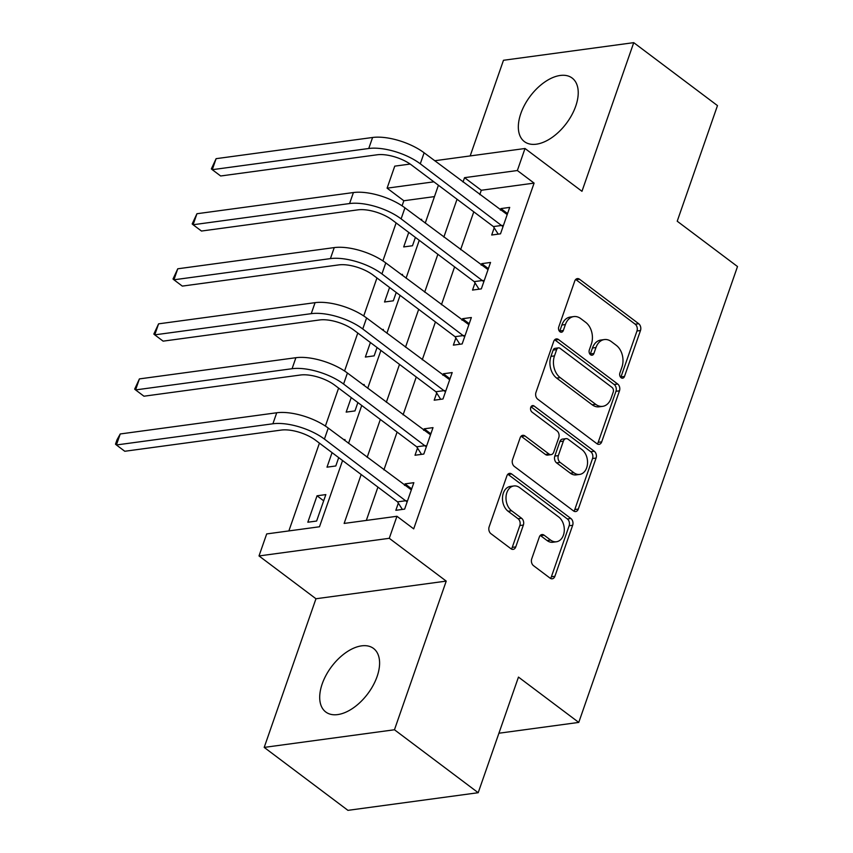 <?xml version="1.0" encoding="UTF-8"?>
<svg xmlns="http://www.w3.org/2000/svg" width="853" height="853" viewBox="0 0 853 853"><rect width="100%" height="100%" fill="white"/><g stroke="black" fill="none" stroke-linecap="round" stroke-linejoin="round"><path stroke-width="1.28" d="M621.133 377.751A3.497 2.506 82.3 0 0 622.658 378.188A3.497 2.506 82.3 0 0 624.492 376.45L640.486 330.516A5.001 3.583 82.3 0 0 638.705 323.724L579.518 279.23A5.001 3.583 82.3 0 0 577.342 278.6A5.001 3.583 82.3 0 0 574.73 281.085L558.726 327.019A3.497 2.506 82.3 0 0 559.973 331.774A3.497 2.506 82.3 0 0 561.498 332.222A3.497 2.506 82.3 0 0 563.332 330.484L565.4 324.535A16.004 11.473 82.3 0 1 573.77 316.58A16.004 11.473 82.3 0 1 580.744 318.606L585.67 322.317A16.004 11.473 82.3 0 1 591.374 344.058L589.306 350.007A3.497 2.506 82.3 0 0 590.553 354.763A3.497 2.506 82.3 0 0 592.078 355.211A3.497 2.506 82.3 0 0 593.912 353.462L595.98 347.523A16.004 11.473 82.3 0 1 604.35 339.569A16.004 11.473 82.3 0 1 611.324 341.595L616.25 345.305A16.004 11.473 82.3 0 1 621.954 367.046L619.886 372.996A3.497 2.506 82.3 0 0 621.133 377.751M620.76 377.41A3.497 2.506 82.3 0 0 620.973 376.93L636.967 330.996A5.001 3.583 82.3 0 0 635.186 324.193L575.999 279.709A5.001 3.583 82.3 0 0 575.668 279.485M559.6 331.444A3.497 2.506 82.3 0 0 559.813 330.953L561.882 325.014L565.4 324.535M590.18 354.421A3.497 2.506 82.3 0 0 590.393 353.942L592.462 348.003L595.98 347.523M377.111 676.504A39.75 22.615 -53.1 0 0 373.529 648.451A39.75 22.615 -53.1 0 0 322.189 683.946A39.75 22.615 -53.1 0 0 325.771 711.999A39.75 22.615 -53.1 0 0 377.111 676.504M575.743 106.113A39.75 22.615 -53.1 0 0 572.16 78.06A39.75 22.615 -53.1 0 0 520.82 113.545A39.75 22.615 -53.1 0 0 524.392 141.598A39.75 22.615 -53.1 0 0 575.743 106.113M531.718 558.875A5.001 3.583 82.3 0 0 533.498 565.667L550.1 578.153A5.001 3.583 82.3 0 0 552.275 578.782A5.001 3.583 82.3 0 0 554.898 576.297L572.662 525.288A5.001 3.583 82.3 0 0 570.881 518.485L511.693 474.001A5.001 3.583 82.3 0 0 509.518 473.372A5.001 3.583 82.3 0 0 506.895 475.857L489.132 526.866A5.001 3.583 82.3 0 0 490.912 533.669L510.968 548.746A5.001 3.583 82.3 0 0 513.154 549.375A5.001 3.583 82.3 0 0 515.766 546.89L523.369 525.053A5.001 3.583 82.3 0 0 521.588 518.261L511.64 510.787A13.381 9.596 82.3 0 1 506.064 496.425A13.381 9.596 82.3 0 1 513.869 485.965A13.381 9.596 82.3 0 1 519.701 487.649L558.662 516.939A13.381 9.596 82.3 0 1 564.238 531.302A13.381 9.596 82.3 0 1 556.423 541.762A13.381 9.596 82.3 0 1 550.601 540.066L544.107 535.194A5.001 3.583 82.3 0 0 541.932 534.554A5.001 3.583 82.3 0 0 539.32 537.038L531.718 558.875M478.202 792.714L347.939 810.35L264.195 747.399L394.459 729.763L478.202 792.714L518.464 677.09L578.76 722.416L737.504 266.541L677.218 221.215L717.48 105.601L633.736 42.65L581.97 191.307L525.021 148.497L517.355 170.525L534.095 183.107L413.694 528.871L396.944 516.278L389.277 538.307L259.013 555.943L266.69 533.925L319.491 526.77L342.565 460.535M394.459 729.763L446.226 581.106L389.277 538.307M596.919 443.699A5.001 3.583 82.3 0 0 599.105 444.328A5.001 3.583 82.3 0 0 601.717 441.843L619.481 390.823A5.001 3.583 82.3 0 0 617.7 384.031L558.512 339.547A5.001 3.583 82.3 0 0 556.337 338.908A5.001 3.583 82.3 0 0 553.725 341.392L535.961 392.412A5.001 3.583 82.3 0 0 537.742 399.204L596.919 443.699M596.076 458.05L578.302 509.07A5.001 3.583 82.3 0 1 575.69 511.555A5.001 3.583 82.3 0 1 573.515 510.926L514.327 466.431A5.001 3.583 82.3 0 1 512.546 459.639L520.149 437.813A5.001 3.583 82.3 0 1 522.761 435.318A5.001 3.583 82.3 0 1 524.947 435.958L548.948 453.999A5.001 3.583 82.3 0 0 551.123 454.628A5.001 3.583 82.3 0 0 553.736 452.143L558.779 437.664A5.001 3.583 82.3 0 0 556.998 430.872L532.005 412.084A3.497 2.506 82.3 0 1 530.555 408.331A3.497 2.506 82.3 0 1 532.592 405.591A3.497 2.506 82.3 0 1 534.117 406.028L594.285 451.258A5.001 3.583 82.3 0 1 596.076 458.05L592.547 458.53L574.783 509.55L578.302 509.07M633.736 42.65L503.473 60.286L470.174 155.928M534.095 183.107L481.295 190.262L479.77 194.623M473.788 211.821L460.599 249.684M454.606 266.882L441.427 304.734M435.435 321.933L422.256 359.795M416.264 376.994L403.085 414.857M397.093 432.055L383.914 469.907M377.922 487.106L366.321 520.426M494.207 227.836L491.701 235.023L500.508 233.829L509.71 207.396L500.903 208.59L500.38 210.115M475.036 282.887L472.53 290.073L481.327 288.879L490.539 262.457L481.732 263.652L481.209 265.166M455.865 337.948L453.359 345.134L462.155 343.94L471.357 317.519L462.561 318.702L462.027 320.227M436.683 393.009L434.188 400.196L442.984 399.001L452.186 372.569L443.389 373.763L442.856 375.288M417.512 448.06L415.016 455.246L423.813 454.052L433.015 427.63L424.218 428.824L423.685 430.339M398.34 503.121L395.835 510.307L404.642 509.113L413.844 482.681L405.047 483.875L404.514 485.4M434.465 196.606L403.842 200.754L402.072 205.829M396.123 222.921L382.901 260.879M376.951 277.971L363.73 315.941M357.78 333.033L344.559 371.002M338.609 388.094L325.388 426.052M319.427 443.144L288.868 530.918M408.747 232.411L403.693 246.933L412.489 245.749L415.4 237.401M420.433 219.488L421.691 219.317L421.382 220.202M389.576 287.472L384.522 301.994L393.318 300.8L396.229 292.462M401.262 274.549L402.52 274.378L402.211 275.263M370.405 342.522L365.351 357.055L374.147 355.861L377.047 347.523M382.091 329.599L383.349 329.429L383.04 330.324M351.233 397.583L346.169 412.106L354.976 410.922L357.876 402.573M362.92 384.66L364.178 384.49L363.868 385.375M332.062 452.634L326.998 467.167L335.805 465.973L338.705 457.634M343.738 439.721L345.007 439.551L344.697 440.436M317.028 495.796L307.826 522.228L316.623 521.034L325.835 494.601L317.028 495.796L323.671 500.796M498.909 733.228L578.76 722.416M446.226 581.106L315.962 598.753L264.195 747.399M315.962 598.753L259.013 555.943M403.842 200.754L387.091 188.161L394.758 166.143L410.176 164.053M361.171 474.524L344.132 523.433L396.944 516.278M517.355 170.525L464.544 177.669L463.03 182.03M457.037 199.239L443.848 237.091M437.866 254.29L424.677 292.152M418.684 309.351L405.506 347.203M399.513 364.402L386.334 402.264M380.342 419.463L367.163 457.325M434.689 160.737L525.021 148.497M433.878 181.828L387.091 188.161M348.546 443.336L361.736 405.474M367.718 388.275L380.907 350.412M386.899 333.214L400.078 295.362M406.071 278.163L419.249 240.301M425.242 223.102L438.421 185.25M481.295 190.262L464.544 177.669M500.903 208.59L507.556 213.591M481.732 263.652L488.385 268.642M462.561 318.702L469.203 323.703M443.389 373.763L450.032 378.764M424.218 428.824L430.861 433.814M405.047 483.875L411.69 488.876M604.35 339.569L600.832 340.048A16.004 11.473 82.3 0 0 592.462 348.003M573.77 316.58L570.252 317.06A16.004 11.473 82.3 0 0 561.882 325.014M597.249 443.912A5.001 3.583 82.3 0 0 598.198 442.323L615.962 391.303A5.001 3.583 82.3 0 0 614.181 384.511L554.994 340.016A5.001 3.583 82.3 0 0 554.663 339.803M613.222 392.124A3.497 2.506 82.3 0 0 611.974 387.369L560.026 348.312A3.497 2.506 82.3 0 0 558.502 347.875A3.497 2.506 82.3 0 0 556.668 349.613L554.482 355.882A16.004 11.473 82.3 0 0 560.186 377.623L595.703 404.322A16.004 11.473 82.3 0 0 602.666 406.348A16.004 11.473 82.3 0 0 611.036 398.394L613.222 392.124M558.502 347.875L554.983 348.355A3.497 2.506 82.3 0 0 553.149 350.093L556.668 349.613M602.666 406.348L599.147 406.817A16.004 11.473 82.3 0 1 592.185 404.791L556.668 378.103A16.004 11.473 82.3 0 1 550.963 356.362L553.149 350.093M573.845 511.139A5.001 3.583 82.3 0 0 574.783 509.55M551.123 454.628L547.605 455.107A5.001 3.583 82.3 0 1 545.43 454.478L521.418 436.437A5.001 3.583 82.3 0 0 521.098 436.214M530.992 406.806L590.766 451.738L594.285 451.258M573.856 472.722A13.381 9.596 82.3 0 0 579.677 474.417A13.381 9.596 82.3 0 0 587.482 463.947A13.381 9.596 82.3 0 0 581.906 449.584L568.183 439.274A5.001 3.583 82.3 0 0 565.997 438.634A5.001 3.583 82.3 0 0 563.385 441.118L558.342 455.609A5.001 3.583 82.3 0 0 560.122 462.401L573.856 472.722L570.326 473.191A13.381 9.596 82.3 0 0 576.159 474.886L579.677 474.417M565.997 438.634L562.479 439.114A5.001 3.583 82.3 0 0 559.867 441.598L563.385 441.118M570.326 473.191L556.604 462.88A5.001 3.583 82.3 0 1 554.823 456.078L559.867 441.598M592.547 458.53A5.001 3.583 82.3 0 0 590.766 451.738M556.423 541.762L552.904 542.241A13.381 9.596 82.3 0 1 547.082 540.546L540.589 535.663A5.001 3.583 82.3 0 0 540.258 535.449M513.869 485.965L510.35 486.434A13.381 9.596 82.3 0 0 502.545 496.904A13.381 9.596 82.3 0 0 508.121 511.256L511.64 510.787M511.299 548.959A5.001 3.583 82.3 0 0 512.248 547.37L519.85 525.533A5.001 3.583 82.3 0 0 518.07 518.741L508.121 511.256M550.43 578.377A5.001 3.583 82.3 0 0 551.379 576.777L569.143 525.757A5.001 3.583 82.3 0 0 567.362 518.965L508.175 474.481A5.001 3.583 82.3 0 0 507.844 474.257M507.204 214.583L424.122 152.794L420.284 163.797L503.003 226.642M498.205 234.138L493.407 226.567L411.477 164.992A25.483 10.268 -160.8 0 0 377.133 154.788L220.65 175.985L212.269 169.683L368.752 148.497A38.214 15.397 19.2 0 1 420.284 163.797M216.108 158.669L212.269 169.683L211.352 168.894L216.108 158.669L372.59 137.482A38.214 15.397 19.2 0 1 424.122 152.794M493.407 226.567L502.204 225.384M488.033 269.644L404.94 207.844L401.113 218.858L483.832 281.703M479.034 289.199L474.225 281.629L392.305 220.053A25.483 10.268 -160.8 0 0 357.961 209.849L201.468 231.035L193.098 224.744L349.581 203.547A38.214 15.397 19.2 0 1 401.113 218.858M196.936 213.73L193.098 224.744L192.181 223.944L196.936 213.73L353.419 192.543A38.214 15.397 19.2 0 1 404.94 207.844M474.225 281.629L483.033 280.434M468.862 324.694L385.769 262.905L381.941 273.92L464.661 336.754M459.863 344.249L455.054 336.69L373.134 275.103A25.483 10.268 -160.8 0 0 338.78 264.899L182.297 286.096L173.927 279.795L330.41 258.608A38.214 15.397 19.2 0 1 381.941 273.92M177.755 268.791L173.927 279.795L173.01 279.006L177.755 268.791L334.248 247.594A38.214 15.397 19.2 0 1 385.769 262.905M455.054 336.69L463.861 335.496M449.691 379.756L366.598 317.966L362.76 328.97L445.49 391.815M440.692 399.311L435.883 391.74L353.963 330.164A25.483 10.268 -160.8 0 0 319.608 319.96L163.126 341.147L154.756 334.856L311.238 313.669A38.214 15.397 19.2 0 1 362.76 328.97M158.583 323.841L154.756 334.856L153.839 334.056L158.583 323.841L315.077 302.655A38.214 15.397 19.2 0 1 366.598 317.966M435.883 391.74L444.69 390.546M430.509 434.817L347.427 373.017L343.588 384.031L426.319 446.865M421.521 454.361L416.712 446.801L334.792 385.225A25.483 10.268 -160.8 0 0 300.437 375.011L143.954 396.208L135.574 389.917L292.067 368.72A38.214 15.397 19.2 0 1 343.588 384.031M139.412 378.903L135.574 389.917L134.667 389.117L139.412 378.903L295.895 357.706A38.214 15.397 19.2 0 1 347.427 373.017M416.712 446.801L425.508 445.607M411.338 489.867L328.256 428.078L324.417 439.082L407.137 501.927M402.349 509.422L397.541 501.852L315.621 440.276A25.483 10.268 -160.8 0 0 281.266 430.072L124.783 451.269L116.403 444.967L272.896 423.781A38.214 15.397 19.2 0 1 324.417 439.082M120.241 433.964L116.403 444.967L115.496 444.178L117.021 439.775L120.241 433.964L276.724 412.767A38.214 15.397 19.2 0 1 328.256 428.078M397.541 501.852L406.337 500.668M620.973 376.93L624.492 376.45M559.813 330.953L563.332 330.484M590.393 353.942L593.912 353.462M575.999 279.709L579.518 279.23M635.186 324.193L638.705 323.724M636.967 330.996L640.486 330.516M554.994 340.016L558.512 339.547M614.181 384.511L617.7 384.031M615.962 391.303L619.481 390.823M598.198 442.323L601.717 441.843M550.963 356.362L554.482 355.882M556.668 378.103L560.186 377.623M592.185 404.791L595.703 404.322M521.418 436.437L524.947 435.958M545.43 454.478L548.948 453.999M531.248 406.423L534.117 406.028M554.823 456.078L558.342 455.609M556.604 462.88L560.122 462.401M540.589 535.663L544.107 535.194M547.082 540.546L550.601 540.066M518.07 518.741L521.588 518.261M519.85 525.533L523.369 525.053M512.248 547.37L515.766 546.89M508.175 474.481L511.693 474.001M567.362 518.965L570.881 518.485M569.143 525.757L572.662 525.288M551.379 576.777L554.898 576.297M372.59 137.482L368.752 148.497M353.419 192.543L349.581 203.547M334.248 247.594L330.41 258.608M315.077 302.655L311.238 313.669M295.895 357.706L292.067 368.72M276.724 412.767L272.896 423.781"/></g></svg>
